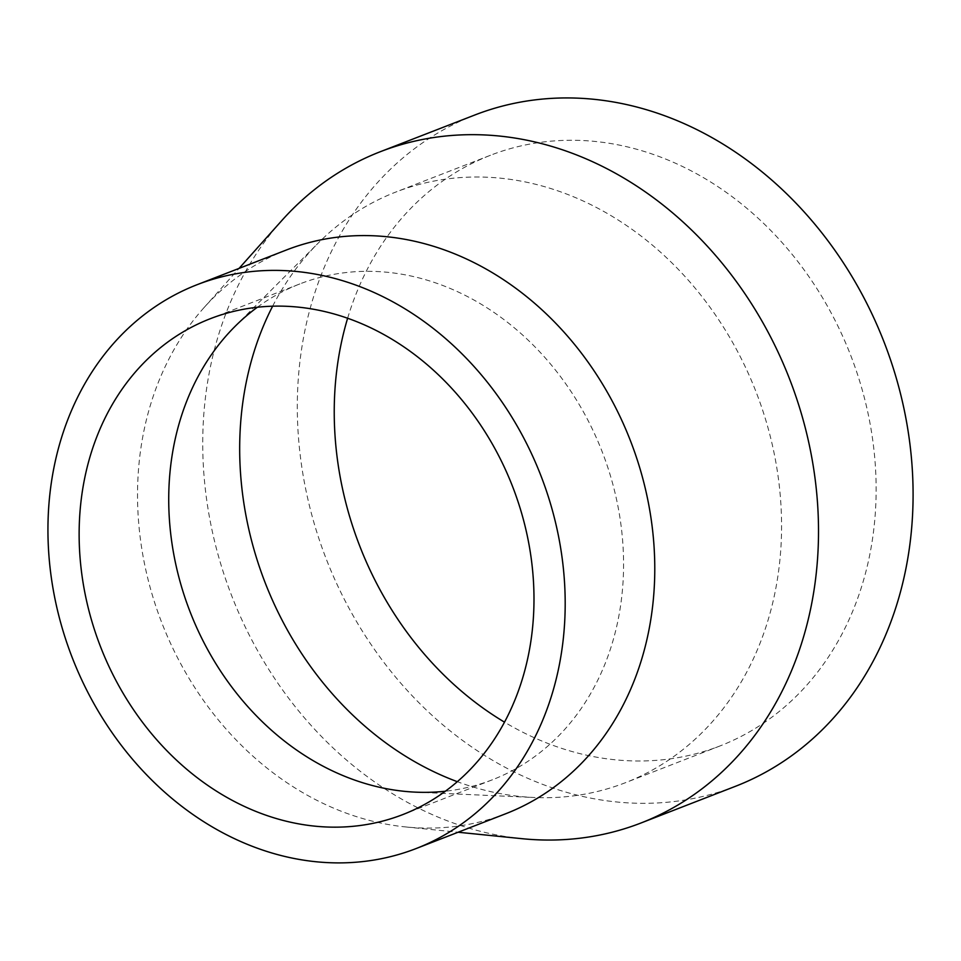 <?xml version="1.0" encoding="UTF-8"?>
<svg xmlns="http://www.w3.org/2000/svg" width="961" height="961" viewBox="0 0 961 961"><rect width="100%" height="100%" fill="white"/><g stroke="black" fill="none" stroke-linecap="round" stroke-linejoin="round"><path stroke-width="0.72" stroke-dasharray="4.8 3.6" d="M521.943 838.677A360.063 299.255 68.8 0 1 231.685 595.736A360.063 299.255 68.8 0 1 281.813 220.549M735.585 786.254A360.063 299.255 68.8 0 1 676.52 801.234A360.063 299.255 68.8 0 1 314.451 524.346A360.063 299.255 68.8 0 1 474.806 115.008M505.678 813.763A302.451 251.374 68.8 0 1 456.067 826.34A302.451 251.374 68.8 0 1 405.662 826.94A302.451 251.374 68.8 0 1 161.844 622.86A302.451 251.374 68.8 0 1 203.948 307.712A302.451 251.374 68.8 0 1 286.63 249.908M257.356 307.256A265.969 221.042 68.8 0 1 299.844 283.927A265.969 221.042 68.8 0 1 343.461 272.864A265.969 221.042 68.8 0 1 610.908 477.389A265.969 221.042 68.8 0 1 492.464 779.755A265.969 221.042 68.8 0 1 448.847 790.819A265.969 221.042 68.8 0 1 445.363 791.227M272.624 306.211A316.854 263.338 68.8 0 1 318.379 242.929A316.854 263.338 68.8 0 1 395.896 192.02A316.854 263.338 68.8 0 1 447.862 178.842A316.854 263.338 68.8 0 1 766.482 422.492A316.854 263.338 68.8 0 1 625.371 782.722A316.854 263.338 68.8 0 1 573.405 795.888A316.854 263.338 68.8 0 1 533.811 797.486A316.854 263.338 68.8 0 1 457.34 781.689M347.618 318.259A316.854 263.338 68.8 0 1 490.458 155.274A316.854 263.338 68.8 0 1 542.424 142.108A316.854 263.338 68.8 0 1 861.044 385.757A316.854 263.338 68.8 0 1 719.933 745.976A316.854 263.338 68.8 0 1 667.967 759.154A316.854 263.338 68.8 0 1 504.525 722.167M405.662 826.94L458.121 832.238M203.948 307.712L239.073 268.383M492.464 779.755L402.875 814.556M719.933 745.976L625.371 782.722M490.458 155.274L395.896 192.02M415.608 792.152L533.811 797.486M234.772 326.656L318.379 242.929M299.844 283.927L210.255 318.728"/><path stroke-width="1.44" d="M239.073 268.383L281.813 220.549A360.063 299.255 68.8 0 1 380.244 151.742A360.063 299.255 68.8 0 1 439.297 136.762A360.063 299.255 68.8 0 1 801.366 413.65A360.063 299.255 68.8 0 1 641.011 822.988A360.063 299.255 68.8 0 1 581.958 837.968A360.063 299.255 68.8 0 1 521.943 838.677L458.121 832.238M380.244 151.742L474.806 115.008A360.063 299.255 68.8 0 1 533.86 100.028A360.063 299.255 68.8 0 1 895.94 376.916A360.063 299.255 68.8 0 1 735.585 786.254L641.011 822.988M197.041 284.72L286.63 249.908A302.451 251.374 68.8 0 1 336.242 237.331A302.451 251.374 68.8 0 1 640.374 469.917A302.451 251.374 68.8 0 1 505.678 813.763L416.089 848.563A302.451 251.374 68.8 0 1 366.477 861.14A302.451 251.374 68.8 0 1 62.345 628.566A302.451 251.374 68.8 0 1 197.041 284.72A302.451 251.374 68.8 0 1 246.641 272.143A302.451 251.374 68.8 0 1 550.785 504.717A302.451 251.374 68.8 0 1 416.089 848.563M253.872 307.664A265.969 221.042 68.8 0 1 521.318 512.189A265.969 221.042 68.8 0 1 402.875 814.556A265.969 221.042 68.8 0 1 359.258 825.619A265.969 221.042 68.8 0 1 91.8 621.094A265.969 221.042 68.8 0 1 210.255 318.728A265.969 221.042 68.8 0 1 253.872 307.664M457.34 781.689A316.854 263.338 68.8 0 1 272.624 306.211M504.525 722.167A316.854 263.338 68.8 0 1 347.618 318.259M445.363 791.227A265.969 221.042 68.8 0 1 415.608 792.152A265.969 221.042 68.8 0 1 190.11 611.881A265.969 221.042 68.8 0 1 234.772 326.656A265.969 221.042 68.8 0 1 257.356 307.256"/></g></svg>
